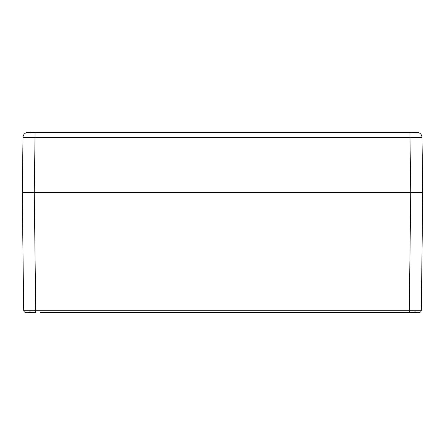 <?xml version="1.0" encoding="UTF-8"?>
<svg xmlns="http://www.w3.org/2000/svg" width="445" height="445" viewBox="0 0 445 445"><rect width="100%" height="100%" fill="white"/><g stroke="black" fill="none" stroke-linecap="round" stroke-linejoin="round"><path stroke-width="0.67" d="M35.033 132.616L26.533 132.616L38.721 132.388L35.033 132.616L35.033 137.321L23.018 137.321L22.25 192.463L34.265 192.463L22.25 192.463L23.691 310.237A2.403 2.403 90 0 0 26.094 312.613L27.457 312.613L26.094 312.613A2.403 2.403 0 0 1 23.691 310.237L35.706 310.237L35.706 312.607L29.96 311.906L27.457 312.184L27.457 312.613L35.706 312.607M404.527 312.613L417.543 312.613L417.543 312.184L415.04 311.906L409.294 312.607L40.473 312.607M418.545 132.666L417.299 132.399L418.467 132.616A5.006 5.006 90 0 1 421.982 137.321L422.75 192.463L34.265 192.463L422.75 192.463L421.309 310.237A2.403 2.403 -90 0 1 418.906 312.613L417.543 312.613L418.906 312.613A2.403 2.403 0 0 0 421.309 310.237L409.294 310.237L409.294 312.607M29.259 192.463L26.956 192.463L29.259 192.463M417.371 192.463L415.741 192.463L417.371 192.463M26.255 192.463L24.453 192.463L26.255 192.463M418.044 192.463L420.547 192.463L418.044 192.463M27.457 312.613L27.457 312.184M417.543 312.613L417.543 312.184M38.721 132.388L416.976 132.388L417.371 132.404L417.299 132.799M403.526 132.388L41.474 132.388M29.754 132.799L29.754 132.388M29.826 132.799L29.826 132.388M27.701 132.799L27.657 132.399M27.701 132.399L26.533 132.616A5.006 5.006 0 0 0 23.018 137.321M418.467 132.616L406.279 132.388M415.174 132.799L415.174 132.388M415.246 132.799L415.246 132.388M421.982 137.321L409.967 137.321L409.967 132.616M409.294 310.237L35.706 310.237L34.265 192.463L35.033 137.321L409.967 137.321L410.735 192.463L409.294 310.237M26.094 312.613A2.403 2.403 90 0 1 23.691 310.237M40.473 310.237L222.5 310.237M418.906 312.613A2.403 2.403 -90 0 0 421.309 310.237L422.75 192.463"/></g></svg>
